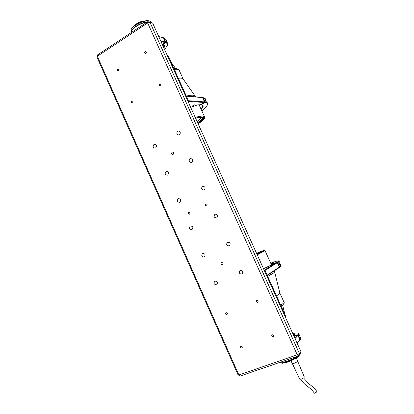 <?xml version="1.0" encoding="UTF-8"?>
<svg xmlns="http://www.w3.org/2000/svg" width="414" height="414" viewBox="0 0 414 414"><rect width="100%" height="100%" fill="white"/><g stroke="black" fill="none" stroke-linecap="round" stroke-linejoin="round"><path stroke-width="0.62" d="M172.167 152.192L172.493 152.083C173.823 152.476 174.04 153.242 173.145 154.375L172.829 154.479C171.494 154.091 171.272 153.33 172.167 152.192M221.542 262.543C223.094 262.662 223.467 263.387 222.644 264.722L222.535 264.774C220.978 264.655 220.61 263.925 221.438 262.595L221.438 262.595M205.867 203.983L205.96 203.942C207.228 204.143 207.466 204.77 206.684 205.815L206.596 205.851C205.328 205.654 205.085 205.033 205.867 203.983M188.706 212.372L188.794 212.335C190.036 212.532 190.274 213.148 189.519 214.183L189.436 214.214C188.194 214.022 187.951 213.407 188.706 212.372M117.555 69.143L118.021 69.024C118.885 69.459 118.989 70.085 118.332 70.892L117.871 71.006C117.002 70.577 116.898 69.956 117.555 69.143M131.771 101.052L132.175 100.938C133.111 101.342 133.241 101.963 132.558 102.812L132.164 102.92C131.222 102.522 131.093 101.901 131.771 101.052M226.091 312.694C227.291 312.767 227.628 313.341 227.105 314.417L226.908 314.531C225.702 314.449 225.366 313.874 225.899 312.803L226.091 312.694M241.02 346.197C242.18 346.259 242.547 346.818 242.118 347.874L241.843 348.05C240.684 347.983 240.317 347.424 240.751 346.368L241.02 346.197M145.019 51.584L145.562 51.465C146.416 51.936 146.499 52.573 145.821 53.375L145.283 53.489C144.424 53.023 144.336 52.392 145.019 51.584M159.659 84.177L160.125 84.063C161.062 84.497 161.175 85.134 160.466 85.977L160.006 86.091C159.069 85.662 158.95 85.025 159.659 84.177M256.825 300.481C258.062 300.533 258.419 301.113 257.901 302.22L257.668 302.36C256.426 302.303 256.069 301.718 256.602 300.616L256.825 300.481M272.215 334.745C273.4 334.781 273.794 335.34 273.385 336.427L273.064 336.634C271.879 336.592 271.491 336.033 271.905 334.947L272.215 334.745M154.003 144.424L154.582 144.238C156.689 144.916 157.02 146.168 155.592 147.984L155.033 148.165C152.916 147.503 152.575 146.251 154.003 144.424M166.061 171.463L166.485 171.308C168.731 171.893 169.124 173.14 167.66 175.039L167.256 175.189C164.995 174.625 164.601 173.383 166.061 171.463M178.186 198.648L178.45 198.544C180.835 199.015 181.285 200.247 179.79 202.249L179.547 202.342C177.151 201.897 176.695 200.666 178.186 198.648M190.373 225.982L190.471 225.94C193.002 226.282 193.504 227.498 191.987 229.604L191.915 229.635C189.374 229.32 188.862 228.098 190.373 225.982M202.632 253.466C205.194 253.694 205.763 254.889 204.34 257.063L204.252 257.11C201.68 256.866 201.116 255.666 202.56 253.503L202.632 253.466M214.954 281.106C217.443 281.287 218.069 282.462 216.832 284.63L216.584 284.765C214.085 284.568 213.469 283.388 214.726 281.225L214.954 281.106M177.735 131.166L178.403 130.964C180.525 131.693 180.846 132.972 179.36 134.793L178.719 134.99C176.581 134.281 176.25 133.008 177.735 131.166M190.093 158.697L190.585 158.526C192.872 159.147 193.255 160.42 191.729 162.34L191.263 162.505C188.96 161.905 188.572 160.637 190.093 158.697M202.518 186.378L202.824 186.259C205.277 186.75 205.722 188.013 204.164 190.047L203.885 190.155C201.421 189.69 200.966 188.427 202.518 186.378M215.016 214.214L215.13 214.167C217.743 214.504 218.256 215.751 216.672 217.899L216.584 217.94C213.96 217.624 213.438 216.382 215.016 214.214M227.581 242.206C230.236 242.413 230.821 243.629 229.351 245.864L229.247 245.916C226.582 245.693 226.003 244.472 227.503 242.247L227.581 242.206M240.218 270.358C242.78 270.508 243.432 271.698 242.174 273.928L241.89 274.084C239.318 273.913 238.671 272.717 239.954 270.497L240.218 270.358M300.999 351.786L152.647 23.065L149.977 22.289L299.425 353.618L297.242 354.803L298.561 355.926L299.425 353.618L300.999 351.786L300.14 354.079L298.561 355.926L240.291 376.005L238.888 374.981L297.242 354.803L147.653 22.967L97.321 56.257L97.016 57.282L238.045 374.856L240.291 376.005M238.045 374.856L238.888 374.981L97.321 56.257L97.616 54.855L147.824 21.6L152.647 23.065M149.977 22.289L147.653 22.967L147.824 21.6L149.977 22.289M97.616 54.855L97.016 57.282M256.561 253.316L263.532 250.734L256.959 254.206M274.668 271.941L273.488 273.105L267.698 276.361M278.943 294.183L276.48 295.813C278.793 294.421 279.926 293.505 279.874 293.076L278.943 294.183M258.579 253.42L258.714 252.654L259.707 252.183M260.494 251.867L259.5 252.343L259.335 253.047M256.882 254.03L258.548 253.352M259.5 252.343L262.828 251.231M256.644 253.508L258.714 252.654M288.035 359.554L284.527 360.765M299.213 355.403L298.944 356.107C296.243 358.317 292.382 360.335 287.357 362.162L284.32 363.042L283.678 362.767L286.943 361.826C292.289 359.875 296.377 357.737 299.213 355.403L299.141 355.248M297.713 356.221C294.68 358.27 291.052 360.051 286.824 361.557L283.554 362.504L283.678 362.767M280.133 362.421L280.557 362.923L281.691 363.057L280.081 362.297M281.691 363.057L280.651 362.959M299.953 354.814L300.072 354.156M300.145 354.312L300.259 353.768M299.876 355.015L299.151 355.264M281.572 362.793L282.296 362.333L281.986 361.639M282.296 362.333L281.049 361.96M283.59 362.576L282.332 363.332M283.823 361.008L284.283 362.038L283.554 362.504M296.719 356.563C292.77 359.078 288.625 360.904 284.283 362.038M300.906 379.157C304.295 385.848 309.817 386.355 314.417 393.259L316.984 391.841C316.306 390.557 315.121 389.088 313.439 387.426L308.937 383.788L303.545 377.977M304.337 377.061L303.876 377.739C301.925 378.965 300.523 379.431 299.674 379.146L292.336 363.533M297.506 361.199L296.967 361.893C294.799 363.207 293.252 363.751 292.325 363.513L290.892 360.78M186.414 96.043C191.17 94.904 194.047 94.878 195.046 95.97L195.242 96.322M178.258 78.205C180.804 77.884 182.408 78.117 183.066 78.898L181.358 78.132L178.258 78.205M195.615 118.275C200.153 117.058 202.772 116.929 203.465 117.886C203.947 119.046 202.141 120.976 198.052 123.677M201.639 117.55L201.908 117.819C202.348 118.808 200.919 120.443 197.623 122.725M195.631 118.316C198.829 117.488 200.981 117.271 202.089 117.669C203.626 118.492 202.229 120.381 197.902 123.341M201.318 117.504C200.837 118.544 199.419 119.869 197.069 121.493M146.846 22.242C139.994 22.961 130.146 29.544 131.564 32.37L131.548 32.339C129.494 29.554 140.33 22.34 147.322 21.932M144.196 21.078C140.625 21.502 137.5 22.915 134.824 25.321M144.626 20.99C140.651 21.217 137.272 22.749 134.472 25.585M131.336 29.234C132.232 25.254 144.864 19.308 149.05 20.907L149.195 20.948M151.162 22.263L149.708 21.114C145.293 19.427 131.931 25.735 131.041 29.911L131.466 32.152M148.843 21.895L151.1 22.568M279.264 261.498L278.684 262.233L280.345 265.897L280.94 265.193L279.383 263.268L279.015 261.958M273.742 263.382L271.098 264.039M270.891 263.589C273.323 262.766 274.399 262.579 274.12 263.025L272.919 264.018M280.878 266.161L279.16 267.584M272.95 263.93L277.09 262.191C278.265 261.436 278.72 260.996 278.451 260.877C277.835 260.706 275.258 261.488 270.72 263.211M279.026 261.094L277.675 262.445L277.09 262.191M279.471 267.454L281.07 265.483M277.675 262.445L279.678 266.87M267.723 267.035L265.405 268.039L267.723 267.035M264.225 270.301L276.733 262.414L263.511 268.717M267.144 275.129L279.326 267.102L279.124 267.687L267.309 275.496M276.733 262.414L277.323 262.673L265.032 270.451M277.323 262.673L279.326 267.102M286.017 318.594L285.815 316.498L264.944 270.264L264.37 270.627M285.287 316.979L285.815 316.498M264.944 270.264L264.292 270.451M294.742 337.927L297.34 335.18L297.935 335.459L295.027 338.554M297.34 335.18L294.085 336.473M297.935 335.459L299.948 339.92L297.169 343.304M297.066 343.077L299.948 339.92M298.851 333.917L300.652 337.824L300.186 337.369M298.308 333.332L298.83 333.782L298.209 335.164L297.614 334.885C298.38 334 298.442 333.42 297.811 333.146C296.983 332.825 295.317 332.985 292.796 333.617M294.934 335.604L293.443 335.045M299.824 340.246L300.704 338.906L300.761 338.057M298.209 335.164L300.217 339.609M293.184 334.471C294.784 334.305 295.405 334.615 295.053 335.392L294.664 335.945L297.614 334.885M300.704 338.906L300.01 340.179M200.604 104.628L202.151 105.001C203.75 105.699 203.419 107.169 201.163 109.41M200.909 108.846C202.337 107.355 202.844 106.217 202.42 105.435L201.773 104.882M202.342 97.533L204.216 97.895M201.809 110.838C205.09 108.364 206.943 106.346 207.357 104.789C207.637 103.51 206.777 102.765 204.78 102.553L200.93 104.742M204.78 102.553L204.966 101.932L207.45 103.034L207.321 104.928M206.307 101.911L205.696 99.169L204.387 98.253L205.991 101.803L207.404 102.931M205.654 99.075L204.418 97.968L203.026 97.657L204.966 101.932M203.026 97.657L202.477 97.461M192.355 106.01L194.564 104.866L192.355 106.01M190.663 107.309L197.509 104.918L200.454 104.716L204.314 102.517L187.977 101.352M204.314 102.517L204.5 101.896L187.806 100.674M204.5 101.896L202.56 97.611L202.006 97.414L186.305 96.032M202.56 97.611L186.378 96.198M187.418 100.116L188.173 100.172L168.188 55.895L166.826 54.482M167.385 55.73L168.188 55.895M187.723 100.788L188.173 100.172M162.205 44.241L165.181 42.59L165.352 41.964L163.458 37.767L158.733 36.556M158.717 36.51L163.458 37.767M160.658 40.81L165.352 41.964M165.181 42.59L160.999 41.571M164.565 49.478L167.442 45.576C167.836 44.163 167.23 43.206 165.636 42.704L165.807 42.083L167.566 43.304L167.391 45.747M165.636 42.704L163.256 44.422C164.782 45.038 164.984 46.202 163.861 47.915M163.551 47.232L163.83 45.095L162.718 44.241M162.63 44.215L163.256 44.422M165.797 39.387L163.354 37.731M166.081 40.572L165.843 39.496L167.515 43.196M163.913 37.886L165.807 42.083M265.038 250.651L264.587 250.315C264.158 250.325 264.179 250.108 256.545 253.29C263.63 250.33 265.783 249.642 263.014 251.22L256.975 254.237M271.449 264.825L265.053 250.677L257.223 254.786M280.697 305.154C282.99 303.716 284.102 302.748 284.02 302.256L283.983 302.173M283.036 362.881L282.41 361.494M195.527 118.078C206.188 115.656 207.057 117.581 198.135 123.858M195.232 117.431C200.599 115.915 203.688 115.703 204.5 116.789L199.051 104.747M179.298 70.478L177.352 69.273L174.227 69.278M280.806 265.063L280.159 265.488M205.882 99.727L205.023 99.66M279.874 293.112L274.694 272.024M274.213 270.932L274.694 271.998M284.967 314.619L282.596 304.968M281.09 306.034C283.781 304.274 284.76 303.017 284.02 302.256L279.874 293.076M299.886 354.995L300.166 354.265M304.352 377.092L296.295 358.001M198.14 123.869C205.303 118.901 204.48 118.725 204.5 116.789M195.475 96.84L195.154 96.12M183.066 78.898L195.046 95.97M170.873 61.846L175.598 68.579M151.084 22.092L151.338 22.646M173.932 68.626L176.597 68.677C178.082 69.024 178.951 69.557 179.205 70.276L183.164 79.043M278.451 260.877L279.052 261.105M280.801 266.357L281.028 265.757M281.101 265.555L280.94 265.193M279.295 261.565L279.129 261.203M297.811 333.146L298.406 333.368M300.823 338.191L300.652 337.824M298.996 334.15L298.83 333.782M207.357 104.789L207.58 104.219M205.535 98.817L205.696 99.169M207.29 102.682L207.45 103.034M167.442 45.576L167.665 45.038M165.688 39.149L165.843 39.496M167.406 42.958L167.566 43.304"/></g></svg>
